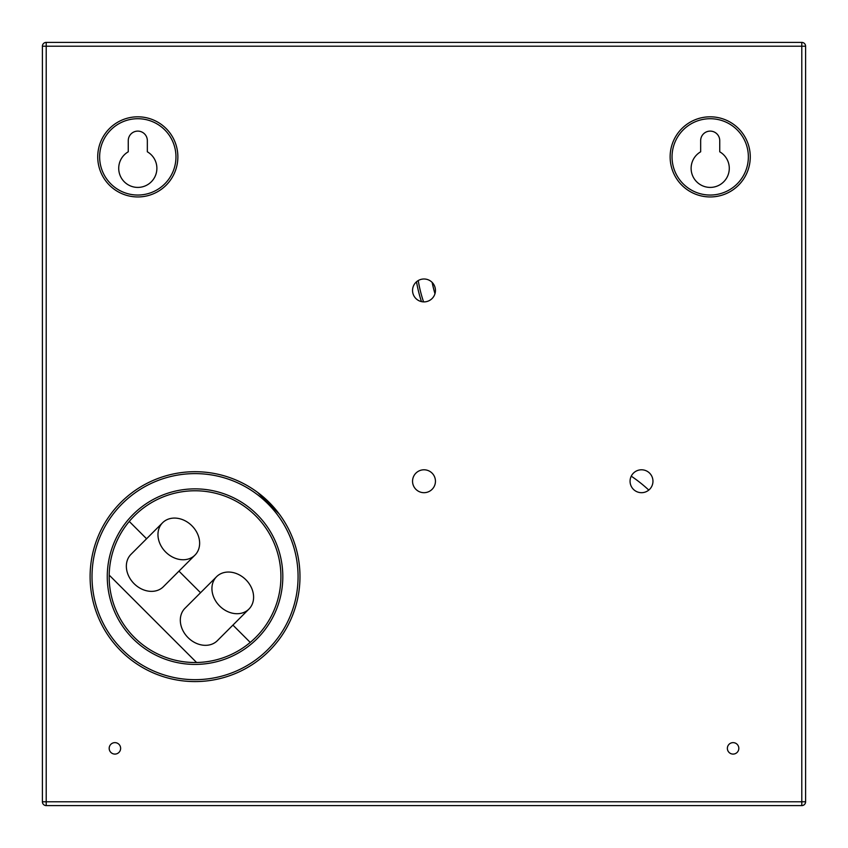 <?xml version="1.0" encoding="UTF-8"?>
<svg xmlns="http://www.w3.org/2000/svg" width="848" height="848" viewBox="0 0 848 848"><rect width="100%" height="100%" fill="white"/><g stroke="black" fill="none" stroke-linecap="round" stroke-linejoin="round"><path stroke-width="1.27" d="M109.18 748.36A5.724 5.724 0 0 0 114.904 754.084A5.724 5.724 0 0 0 120.628 748.36A5.724 5.724 0 0 0 114.904 742.636A5.724 5.724 0 0 0 109.18 748.36M727.372 748.36A5.724 5.724 0 0 0 733.096 754.084A5.724 5.724 0 0 0 738.82 748.36A5.724 5.724 0 0 0 733.096 742.636A5.724 5.724 0 0 0 727.372 748.36M90.1 576.64A104.94 104.94 0 0 0 195.04 681.58A104.94 104.94 0 0 0 299.98 576.64A104.94 104.94 0 0 0 195.04 471.7A104.94 104.94 0 0 0 90.1 576.64M630.064 481.24A11.448 11.448 0 0 0 641.512 492.688A11.448 11.448 0 0 0 652.96 481.24A11.448 11.448 0 0 0 641.512 469.792A11.448 11.448 0 0 0 630.064 481.24M412.552 290.44A11.448 11.448 0 0 0 424 301.888A11.448 11.448 0 0 0 435.448 290.44A11.448 11.448 0 0 0 424 278.992A11.448 11.448 0 0 0 412.552 290.44M412.552 481.24A11.448 11.448 0 0 0 424 492.688A11.448 11.448 0 0 0 435.448 481.24A11.448 11.448 0 0 0 424 469.792A11.448 11.448 0 0 0 412.552 481.24M416.506 281.79A139.284 139.284 0 0 0 421.456 301.602M42.4 801.784L42.4 46.216A3.816 3.816 0 0 1 46.216 42.4L801.784 42.4A3.816 3.816 0 0 1 805.6 46.216L805.6 801.784L801.784 801.784L801.784 46.216L46.216 46.216L46.216 801.784L801.784 801.784L801.784 805.6L46.216 805.6L46.216 801.784L42.4 801.784A3.816 3.816 0 0 0 46.216 805.6A3.816 3.816 0 0 1 42.4 801.784M648.784 490.08A139.284 139.284 0 0 0 631.251 476.173M801.784 805.6A3.816 3.816 0 0 0 805.6 801.784A3.816 3.816 0 0 1 801.784 805.6A3.816 3.816 0 0 0 805.6 801.784M805.6 46.216A3.816 3.816 0 0 0 801.784 42.4A3.816 3.816 0 0 1 805.6 46.216L801.784 46.216L801.784 42.4M418.234 280.55A137.376 137.376 0 0 0 423.565 301.877M434.971 293.705A124.02 124.02 0 0 1 432.151 282.395M118.72 168.328A19.08 19.08 0 0 0 137.8 187.408A19.08 19.08 0 0 0 147.34 151.803L147.34 140.651A9.54 9.54 0 0 0 137.8 131.111A9.54 9.54 0 0 0 128.26 140.651L128.26 151.803A19.08 19.08 0 0 0 118.72 168.328M175.96 156.88A38.16 38.16 0 0 0 137.8 118.72A38.16 38.16 0 0 0 99.64 156.88A38.16 38.16 0 0 0 137.8 195.04A38.16 38.16 0 0 0 175.96 156.88M691.12 168.328A19.08 19.08 0 0 0 710.2 187.408A19.08 19.08 0 0 0 719.74 151.803L719.74 140.651A9.54 9.54 0 0 0 710.2 131.111A9.54 9.54 0 0 0 700.66 140.651L700.66 151.803A19.08 19.08 0 0 0 691.12 168.328M748.36 156.88A38.16 38.16 0 0 0 710.2 118.72A38.16 38.16 0 0 0 672.04 156.88A38.16 38.16 0 0 0 710.2 195.04A38.16 38.16 0 0 0 748.36 156.88M219.643 606.002A22.896 18.561 45 0 0 248.952 609.065A22.896 18.561 45 0 0 245.888 579.756A22.896 18.561 45 0 0 216.579 576.693A22.896 18.561 45 0 0 219.643 606.002M216.579 576.693L184.959 608.302A22.896 18.561 45 0 0 188.033 637.611A22.896 18.561 45 0 0 217.342 640.685L248.952 609.065M165.678 552.037A22.896 18.561 45 0 0 194.987 555.101A22.896 18.561 45 0 0 191.924 525.792A22.896 18.561 45 0 0 162.615 522.728A22.896 18.561 45 0 0 165.678 552.037M162.615 522.728L130.995 554.338A22.896 18.561 45 0 0 134.069 583.647A22.896 18.561 45 0 0 163.378 586.721L194.987 555.101M257.739 492.487L279.193 513.941M255.757 637.357A85.86 85.86 0 0 0 255.757 515.923A85.86 85.86 0 0 0 134.323 515.923A85.86 85.86 0 0 0 134.323 637.357A85.86 85.86 0 0 0 255.757 637.357A85.86 85.86 0 0 1 134.323 637.357A85.86 85.86 0 0 1 134.323 515.923M109.191 575.103L196.577 662.489M129.267 521.446L146.577 538.756M178.96 571.139L200.541 592.72M232.924 625.103L250.234 642.413M97.732 156.88A40.068 40.068 0 0 1 137.8 116.812A40.068 40.068 0 0 1 177.868 156.88A40.068 40.068 0 0 1 137.8 196.948A40.068 40.068 0 0 1 97.732 156.88M670.132 156.88A40.068 40.068 0 0 1 710.2 116.812A40.068 40.068 0 0 1 750.268 156.88A40.068 40.068 0 0 1 710.2 196.948A40.068 40.068 0 0 1 670.132 156.88M46.216 42.4A3.816 3.816 0 0 0 42.4 46.216L46.216 46.216L46.216 42.4M267.894 649.494A103.032 103.032 0 0 0 267.894 503.786A103.032 103.032 0 0 0 122.186 503.786A103.032 103.032 0 0 0 122.186 649.494A103.032 103.032 0 0 0 267.894 649.494M132.977 514.577A87.768 87.768 0 0 1 257.103 514.577A87.768 87.768 0 0 1 257.103 638.703A87.768 87.768 0 0 1 132.977 638.703A87.768 87.768 0 0 1 132.977 514.577"/></g></svg>
